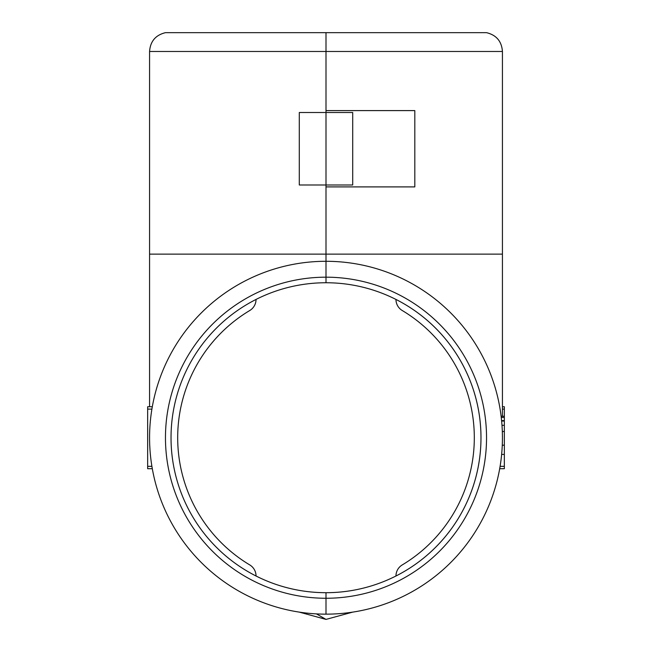 <?xml version="1.0" encoding="UTF-8"?>
<svg xmlns="http://www.w3.org/2000/svg" width="652" height="652" viewBox="0 0 652 652"><rect width="100%" height="100%" fill="white"/><g stroke="black" fill="none" stroke-linecap="round" stroke-linejoin="round"><path stroke-width="0.98" d="M504.338 466.335L500.1 466.335L499.693 468.715L504.338 468.715L504.338 454.411L501.641 454.411L501.91 451.282M504.338 417.451L504.338 416.261L501.127 416.261L501.266 417.451L504.338 417.451L504.338 420.605L501.6 420.605M326 592.692A154.972 154.972 0 0 0 480.972 437.72A154.972 154.972 0 0 0 326 282.748A154.972 154.972 0 0 0 171.028 437.72A154.972 154.972 0 0 0 326 592.692L326 614.151A176.431 176.431 0 0 1 149.569 437.72A176.431 176.431 0 0 1 326 261.289L326 277.182L326 261.289A176.431 176.431 0 0 1 502.431 437.72A176.431 176.431 0 0 1 326 614.151L326 592.692A154.972 154.972 0 0 0 480.972 437.72A154.972 154.972 0 0 0 326 282.748L326 277.182L326 282.748A154.972 154.972 0 0 0 171.028 437.72A154.972 154.972 0 0 0 354.615 590.036M502.032 449.57L502.219 446.359M501.641 454.411L502.056 449.212M502.431 437.011L502.431 436.481M502.366 432.863L502.35 432.186M502.219 429.049L501.999 425.308L504.338 425.308L504.338 420.605M502.431 437.321L502.431 436.864M502.431 438.959L502.431 437.761M502.431 436.807L502.431 436.335M502.162 427.973L502.121 427.231M395.96 299.431A154.972 154.972 0 0 1 395.96 576.009A12.926 12.926 0 0 1 402.243 564.925A148.297 148.297 0 0 0 402.243 310.515A12.926 12.926 0 0 1 395.96 299.431M149.569 51.475C150.302 41.345 155.6 35.078 165.461 32.665L486.539 32.665C496.4 35.078 501.698 41.345 502.431 51.475L326 51.475L326 32.6L326 110.604L414.811 110.604L414.811 186.896L326 186.896L326 254.133L326 51.475L149.569 51.475L149.569 406.726L149.569 254.133L326 254.133L326 261.289L326 254.133L502.431 254.133L502.431 416.261M316.464 613.899L326 619.4L352.708 612.122M502.325 431.502L504.338 431.502L504.338 425.308M504.338 454.411L504.338 431.502M504.338 445.194L502.276 445.194M501.641 421.029L504.338 421.029M502.431 406.726L504.338 406.726L504.338 416.261M256.04 299.431A12.926 12.926 0 0 1 249.757 310.515A148.297 148.297 0 0 0 249.757 564.925A12.926 12.926 0 0 1 256.04 576.009M149.756 445.878L149.813 446.987M151.957 466.653L152.266 468.446M147.662 409.114L151.9 409.114L152.307 406.726L147.662 406.726L147.662 468.715L152.307 468.715M299.292 184.989L299.292 112.511L352.708 112.511L352.708 184.989L299.292 184.989M326 619.4L299.292 612.122M149.699 444.599L149.968 449.644M326 277.182A160.539 160.539 0 0 1 486.539 437.72A160.539 160.539 0 0 1 326 598.259A160.539 160.539 0 0 1 165.461 437.72A160.539 160.539 0 0 1 326 277.182M502.431 409.114L504.338 409.114M147.662 466.335L151.9 466.335M502.431 51.475L502.431 254.133M165.461 32.665L486.539 32.665"/></g></svg>
